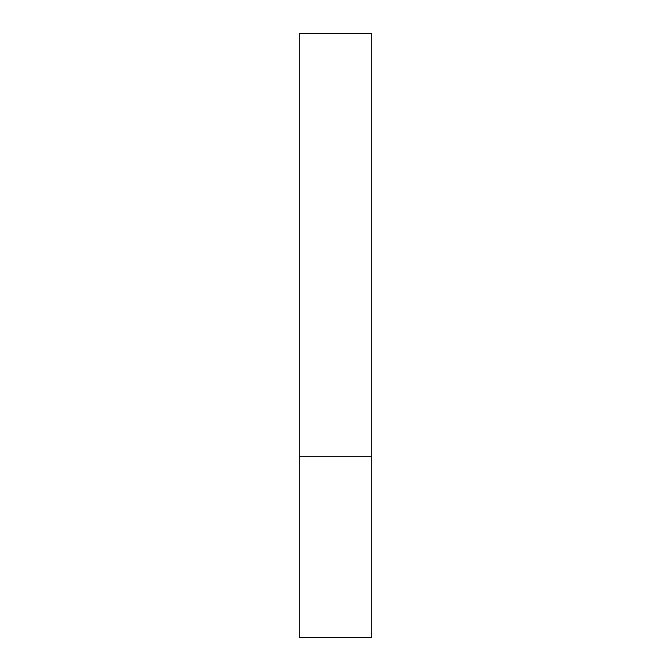 <?xml version="1.0" encoding="UTF-8"?>
<svg xmlns="http://www.w3.org/2000/svg" width="671" height="671" viewBox="0 0 671 671"><rect width="100%" height="100%" fill="white"/><g stroke="black" fill="none" stroke-linecap="round" stroke-linejoin="round"><path stroke-width="1.01" d="M371.734 637.45L299.266 637.45L371.734 637.45L371.734 456.28L299.266 456.28L299.266 637.45L299.266 456.28L371.734 456.28L371.734 33.55L299.266 33.55L371.734 33.55L371.734 637.45M299.266 33.55L299.266 456.28L299.266 33.55"/></g></svg>
